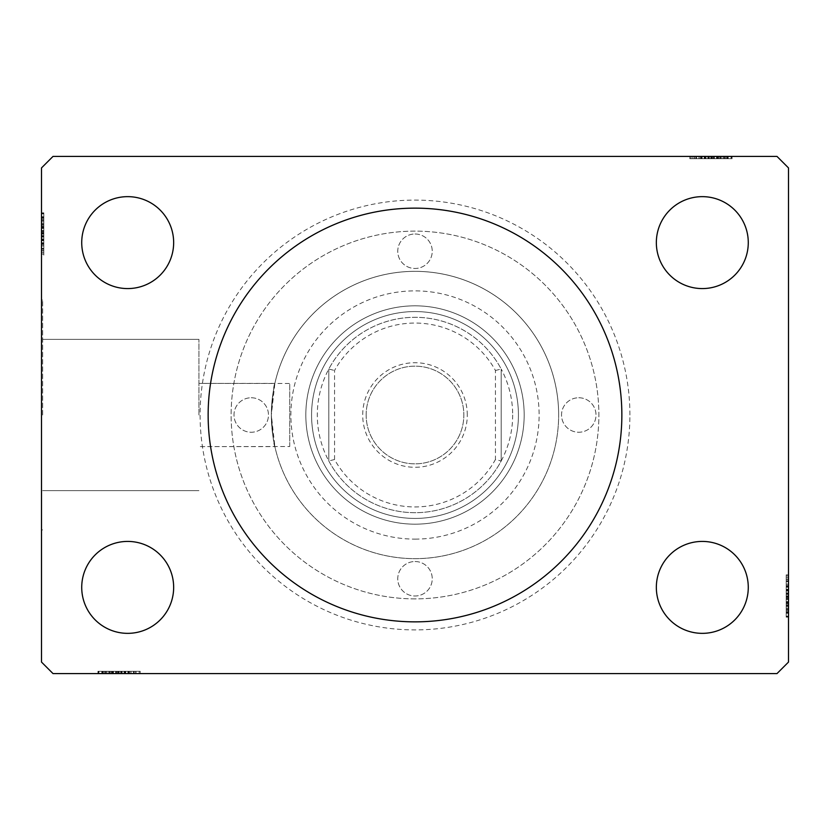 <?xml version="1.0" encoding="UTF-8"?>
<svg xmlns="http://www.w3.org/2000/svg" width="830" height="830" viewBox="0 0 830 830"><rect width="100%" height="100%" fill="white"/><g stroke="black" fill="none" stroke-linecap="round" stroke-linejoin="round"><path stroke-width="0.62" stroke-dasharray="4.15 3.11" d="M621.857 415A206.857 206.857 0 0 0 415 208.143A206.857 206.857 0 0 0 208.143 415A206.857 206.857 0 0 1 415 208.143A206.857 206.857 0 0 1 621.857 415A206.857 206.857 0 0 1 415 621.857A206.857 206.857 0 0 1 208.143 415A206.857 206.857 0 0 1 415 208.143A206.857 206.857 0 0 1 621.857 415A206.857 206.857 0 0 1 415 621.857A206.857 206.857 0 0 1 208.143 415A206.857 206.857 0 0 0 415 621.857A206.857 206.857 0 0 0 621.857 415M198.941 415L198.941 339.377L198.941 415M274.865 383.398L198.941 383.398L274.844 383.481C273.848 384.207 272.676 394.717 271.348 415L274.865 383.398L273.101 392.642L271.348 415A143.652 143.652 0 0 1 415 271.348A143.652 143.652 0 0 1 558.652 415A143.652 143.652 0 0 1 415 558.652A143.652 143.652 0 0 1 271.348 415L273.101 437.358L274.865 446.602L271.348 415C272.676 435.283 273.848 445.793 274.844 446.519A143.652 143.652 0 0 0 558.652 415A143.652 143.652 0 0 1 415 558.652A143.652 143.652 0 0 1 271.348 415A143.652 143.652 0 0 1 415 271.348A143.652 143.652 0 0 1 558.652 415A143.652 143.652 0 0 1 415 558.652A143.652 143.652 0 0 1 271.348 415A143.652 143.652 0 0 1 415 271.348A143.652 143.652 0 0 1 558.652 415A143.652 143.652 0 0 0 274.844 383.481L289.732 383.481L289.732 446.519L198.941 446.602L274.865 446.602M42.652 415L42.652 300.076L42.652 415M41.5 415L41.5 300.076L41.5 415M748.276 587.381A45.972 45.972 0 0 0 702.304 541.419A45.972 45.972 0 0 0 656.343 587.381A45.972 45.972 0 0 1 702.304 541.419A45.972 45.972 0 0 1 748.276 587.381A45.972 45.972 0 0 1 702.304 633.352A45.972 45.972 0 0 1 656.343 587.381A45.972 45.972 0 0 1 702.304 541.419A45.972 45.972 0 0 1 748.276 587.381A45.972 45.972 0 0 1 702.304 633.352A45.972 45.972 0 0 1 656.343 587.381A45.972 45.972 0 0 0 702.304 633.352A45.972 45.972 0 0 0 748.276 587.381M173.657 242.619A45.972 45.972 0 0 0 127.696 196.648A45.972 45.972 0 0 0 81.724 242.619A45.972 45.972 0 0 1 127.696 196.648A45.972 45.972 0 0 1 173.657 242.619A45.972 45.972 0 0 1 127.696 288.581A45.972 45.972 0 0 1 81.724 242.619A45.972 45.972 0 0 1 127.696 196.648A45.972 45.972 0 0 1 173.657 242.619A45.972 45.972 0 0 1 127.696 288.581A45.972 45.972 0 0 1 81.724 242.619A45.972 45.972 0 0 0 127.696 288.581A45.972 45.972 0 0 0 173.657 242.619M173.657 587.381A45.972 45.972 0 0 0 127.696 541.419A45.972 45.972 0 0 0 81.724 587.381A45.972 45.972 0 0 1 127.696 541.419A45.972 45.972 0 0 1 173.657 587.381A45.972 45.972 0 0 1 127.696 633.352A45.972 45.972 0 0 1 81.724 587.381A45.972 45.972 0 0 1 127.696 541.419A45.972 45.972 0 0 1 173.657 587.381A45.972 45.972 0 0 1 127.696 633.352A45.972 45.972 0 0 1 81.724 587.381A45.972 45.972 0 0 0 127.696 633.352A45.972 45.972 0 0 0 173.657 587.381M748.276 242.619A45.972 45.972 0 0 0 702.304 196.648A45.972 45.972 0 0 0 656.343 242.619A45.972 45.972 0 0 1 702.304 196.648A45.972 45.972 0 0 1 748.276 242.619A45.972 45.972 0 0 1 702.304 288.581A45.972 45.972 0 0 1 656.343 242.619A45.972 45.972 0 0 1 702.304 196.648A45.972 45.972 0 0 1 748.276 242.619A45.972 45.972 0 0 1 702.304 288.581A45.972 45.972 0 0 1 656.343 242.619A45.972 45.972 0 0 0 702.304 288.581A45.972 45.972 0 0 0 748.276 242.619M629.908 415A214.908 214.908 0 0 0 415 200.092A214.908 214.908 0 0 0 200.092 415A214.908 214.908 0 0 0 415 629.908A214.908 214.908 0 0 0 629.908 415M727.433 158.717L690.819 158.717L731.043 158.717L731.043 156.424L690.819 156.424L732.07 156.424L690.819 156.424L731.043 156.424L690.819 156.424L731.043 156.424L731.043 158.717L731.043 156.424L731.043 158.717L718.147 158.717L718.147 156.424L718.147 158.717L731.043 158.717L731.043 156.424L731.043 158.717L690.819 158.717L690.819 156.424L690.819 158.717L732.07 158.717L732.07 156.424L689.782 156.424L732.07 156.424L689.782 156.424L732.07 156.424L689.782 156.424L732.07 156.424L732.07 158.717L727.433 158.717L727.433 156.424M777.005 156.424L52.995 156.424L41.5 167.919L41.5 662.081L52.995 673.576L777.005 673.576L788.5 662.081L788.5 167.919L777.005 156.424M723.21 158.717L701.132 158.717L731.552 158.717L724.849 158.717L728.201 158.717L728.201 156.424L724.849 156.424L731.552 156.424L724.849 156.424L731.552 156.424L724.849 156.424L731.552 156.424L728.201 156.424L728.201 158.717L724.849 158.717L724.849 156.424L724.849 158.717L727.941 158.717L727.941 156.424L693.911 156.424L727.941 156.424L693.911 156.424L727.941 156.424L727.941 158.717L723.21 158.717L723.21 156.424M124.002 671.283L98.957 671.283L139.181 671.283L139.181 673.576L97.93 673.576L140.218 673.576L97.93 673.576L140.218 673.576L97.93 673.576L140.218 673.576L97.93 673.576L139.181 673.576L139.181 671.283L139.181 673.576L139.181 671.283L98.957 671.283L98.957 673.576L128.889 673.576L98.957 673.576L98.957 671.283L128.359 671.283L128.359 673.576L128.359 671.283L124.033 671.283L124.033 673.576L124.033 671.283L113.575 671.283L113.575 673.576L125.257 673.576L102.059 673.576L113.554 673.576L113.575 671.283L98.448 671.283L98.448 673.576L98.448 671.283L101.8 671.283L101.8 673.576L101.8 671.283L105.151 671.283L105.151 673.576L105.151 671.283L98.448 671.283L124.002 671.283L124.002 673.576M786.197 602.258L786.197 580.014L786.197 616.628L786.197 609.926L786.197 613.277L788.5 613.277L788.5 609.926L788.5 616.628L788.5 609.926L788.5 616.628L788.5 609.926L788.5 616.628L788.5 613.277L786.197 613.277L786.197 609.926L788.5 609.926L788.5 613.017L788.5 574.858L788.5 617.147L788.5 574.858L788.5 617.147L788.5 574.858L788.5 617.147L788.5 575.896L788.5 616.628L788.5 609.926L786.197 609.926L786.197 613.277L788.5 613.277L786.197 613.277L786.197 616.628L788.5 616.628L788.5 601.501L788.5 616.628L786.197 616.628L786.197 595.982L788.5 595.992L788.5 578.987L788.5 616.119L788.5 575.896L788.5 616.119L788.5 578.987L788.5 613.017L788.5 595.982L786.197 595.982L786.197 617.147L788.5 617.147L786.197 617.147L786.197 596.179L788.5 596.179L786.197 596.179L786.197 574.858L788.5 574.858L786.197 574.858L786.197 613.017L788.5 613.017L788.5 589.819L788.5 613.017L786.197 613.017L786.197 606.201L788.5 606.201L786.197 606.232L786.197 602.258L788.5 602.258M786.197 585.856L786.197 616.119L786.197 586.717L786.197 591.053L788.5 591.074L788.5 601.501L788.5 591.074L786.197 591.053L786.197 586.208L788.5 586.188L786.197 586.208L786.197 616.119L788.5 616.119L786.197 616.119L786.197 575.896L788.5 575.896L786.197 575.896L786.197 585.856L788.5 585.856M43.803 217.491L43.803 254.105L43.803 213.881L43.803 243.283L43.803 238.947L41.5 238.926L41.5 243.792L41.5 213.372L41.5 243.792L41.5 213.881L41.5 243.283L41.5 238.947L43.803 238.947L43.803 243.792L41.5 243.813L41.5 213.372L41.5 254.105L41.5 213.881L41.5 254.105L41.5 213.881L41.5 254.105L41.5 213.881L41.5 254.105L41.5 213.881L41.5 243.813L43.803 243.792L43.803 213.881L41.5 213.881L41.5 254.105L41.5 212.854L41.5 254.105L41.5 213.881L41.5 254.105L41.5 213.881L43.803 213.881L43.803 226.777L41.5 226.777L43.803 226.777L43.803 213.881L41.5 213.881L43.803 213.881L43.803 254.105L41.5 254.105L43.803 254.105L43.803 212.854L41.5 212.854L41.5 255.142L41.5 212.854L41.5 255.142L41.5 212.854L41.5 255.142L41.5 212.854L43.803 212.854L43.803 217.491L41.5 217.491M43.803 227.742L43.803 249.986L43.803 213.372L43.803 220.075L43.803 216.723L41.5 216.723L41.5 220.075L41.5 213.372L41.5 220.075L41.5 213.372L41.5 220.075L41.5 213.372L41.5 216.723L43.803 216.723L43.803 220.075L41.5 220.075L43.803 220.075L43.803 216.983L41.5 216.983L41.5 251.013L41.5 216.983L41.5 251.013L41.5 216.983L41.5 240.181L41.5 216.983L43.803 216.983L43.803 223.799L41.5 223.799L43.803 223.768L43.803 227.742L41.5 227.742M289.732 446.519L289.732 383.481M43.803 220.593L41.5 220.593M43.803 217.564L41.5 217.564M43.803 224.11L43.803 254.105L43.803 213.881L43.803 254.105L41.5 254.105L43.803 254.105L41.5 254.105L43.803 254.105L43.803 224.11L41.5 224.11M43.803 230.906L43.803 244.404L43.803 230.906L41.5 230.906L41.5 244.404L41.5 230.906L41.5 244.404L41.5 230.906L43.803 230.906L43.803 244.404L41.5 244.404L43.803 244.404L43.803 230.906L41.5 230.906L43.803 230.906M43.803 245.753L43.803 213.881L43.803 254.105L43.803 213.881L43.803 254.105L43.803 213.881L43.803 254.105L43.803 213.881L43.803 254.105L43.803 213.881L41.5 213.881L43.803 213.881L41.5 213.881L43.803 213.881L43.803 243.813L43.803 239.611L41.5 239.631L43.803 239.611L43.803 245.753L41.5 245.753M43.803 254.105L41.5 254.105L43.803 254.105M43.803 221.641L43.803 255.142L43.803 212.854L43.803 221.641L41.5 221.641M43.803 223.685L41.5 223.685M43.803 255.142L43.803 212.854L43.803 255.142L41.5 255.142M43.803 248.326L41.5 248.326M43.803 245.856L41.5 245.856M43.803 251.013L41.5 251.013L43.803 251.013L43.803 216.983L41.5 216.983L43.803 216.983L43.803 234.019L41.5 234.008L43.803 234.019L41.5 234.008L43.803 234.019L43.803 251.013L41.5 251.013M43.803 245.919L41.5 245.919M43.803 240.721L41.5 240.721M43.803 236.716L41.5 236.716M43.803 223.737L41.5 223.737M43.803 213.881L41.5 213.881L43.803 213.881M43.803 223.592L41.5 223.592M43.803 233.821L41.5 233.821L43.803 233.821M43.803 212.854L41.5 212.854L43.803 212.854M43.803 221.703L43.803 243.792L43.803 233.853L41.5 233.832L43.803 233.832L43.803 216.983L41.5 216.983L43.803 216.983L43.803 221.703L41.5 221.703M43.803 244.145L41.5 244.145M43.803 235.585L41.5 235.585M43.803 225.304L41.5 225.304L41.5 232.96L41.5 218.01L41.5 225.304L43.803 225.304L43.803 232.96L43.803 225.304M43.803 249.986L41.5 249.986L41.5 218.01L41.5 249.986L43.803 249.986L43.803 218.01L41.5 218.01L43.803 218.01L43.803 233.5L41.5 233.489L43.803 233.5L43.803 249.986L41.5 249.986L43.803 249.986M43.803 244.072L41.5 244.072M43.803 237.09L41.5 237.09M43.803 232.96L41.5 232.96L43.803 232.96M43.803 232.493L41.5 232.493M43.803 252.662L41.5 252.662M43.803 218.01L41.5 218.01M43.803 248.855L41.5 248.855M43.803 219.037L41.5 219.037M43.803 226.777L41.5 226.777L43.803 226.777M43.803 240.181L41.5 240.181L43.803 240.181L43.803 216.983L43.803 240.181L41.5 240.181M43.803 236.228L41.5 236.228M43.803 233.562L41.5 233.562M43.803 226.403L41.5 226.403M43.803 221.859L41.5 221.859M43.803 213.372L43.803 220.075L43.803 213.372L41.5 213.372L43.803 213.372L43.803 216.723L43.803 213.372L41.5 213.372L43.803 213.372L43.803 216.723L41.5 216.723L43.803 216.723L43.803 220.075L41.5 220.075L43.803 220.075L43.803 213.372L43.803 228.499L41.5 228.499L43.803 228.499L43.803 213.372L41.5 213.372M43.803 217.346L41.5 217.346M43.803 224.515L41.5 224.515M43.803 227.544L41.5 227.544M43.803 231.56L41.5 231.56M43.803 236.083L41.5 236.083M43.803 243.283L41.5 243.283L43.803 243.283M43.803 243.792L41.5 243.792L43.803 243.792L43.803 238.947L43.803 243.792M43.803 242.785L41.5 242.785M43.803 239.663L41.5 239.663M43.803 233.853L41.5 233.853M43.803 238.947L43.803 228.499L43.803 238.926L41.5 238.947M43.803 228.478L41.5 228.478L43.803 228.478M43.803 216.723L41.5 216.723L43.803 216.723M786.197 594.415L788.5 594.415M786.197 604.697L788.5 604.697L788.5 597.04L788.5 611.99L788.5 604.697L786.197 604.697L786.197 597.04L786.197 604.697M786.197 606.408L786.197 575.896L786.197 596.511L786.197 580.014L788.5 580.014L788.5 611.99L788.5 580.014L786.197 580.014L786.197 611.99L788.5 611.99L786.197 611.99L786.197 596.5L788.5 596.511L786.197 596.5L786.197 616.119L788.5 616.119L786.197 616.119L786.197 575.896L788.5 575.896L786.197 575.896L786.197 606.408L788.5 606.408M786.197 585.928L788.5 585.928M786.197 592.911L788.5 592.911M786.197 597.04L788.5 597.04L786.197 597.04M786.197 597.507L788.5 597.507M786.197 584.081L786.197 617.147L786.197 574.858L786.197 584.144L786.197 578.987L788.5 578.987L786.197 578.987L786.197 584.081L788.5 584.081M786.197 612.509L786.197 574.858L786.197 596.168L788.5 596.168L786.197 596.168L786.197 613.017L788.5 613.017L786.197 613.017L786.197 595.982L788.5 595.992L786.197 595.982L786.197 617.147L788.5 617.147L786.197 617.147L786.197 612.509L788.5 612.509M786.197 575.896L788.5 575.896L786.197 575.896M786.197 608.359L788.5 608.359M786.197 606.315L788.5 606.315M786.197 590.369L788.5 590.369L786.197 590.389M786.197 584.247L788.5 584.247M786.197 581.674L788.5 581.674M786.197 584.144L788.5 584.144M786.197 589.279L788.5 589.279M786.197 593.284L788.5 593.284M786.197 606.263L788.5 606.263M786.197 609.407L788.5 609.407M786.197 612.436L788.5 612.436M786.197 616.119L788.5 616.119L786.197 616.119M786.197 603.223L788.5 603.223L786.197 603.223M786.197 599.094L786.197 585.596L786.197 599.094L788.5 599.094L788.5 585.596L788.5 599.094L788.5 585.596L788.5 599.094L786.197 599.094L786.197 585.596L788.5 585.596L786.197 585.596L786.197 599.094L788.5 599.094L786.197 599.094M786.197 605.89L788.5 605.89M786.197 574.858L788.5 574.858M786.197 578.987L788.5 578.987M786.197 577.338L788.5 577.338M786.197 580.014L788.5 580.014L786.197 580.014M786.197 611.99L788.5 611.99M786.197 581.145L788.5 581.145M786.197 610.963L788.5 610.963M786.197 589.819L788.5 589.819L786.197 589.819L786.197 613.017L788.5 613.017L786.197 613.017L786.197 589.819L788.5 589.819M786.197 593.772L788.5 593.772M786.197 596.438L788.5 596.438M786.197 603.597L788.5 603.597M786.197 608.141L788.5 608.141M786.197 612.654L788.5 612.654M786.197 608.297L788.5 608.297M786.197 605.485L788.5 605.485M786.197 602.456L788.5 602.456M786.197 598.44L788.5 598.44M786.197 593.917L788.5 593.917M786.197 609.926L788.5 609.926L786.197 609.926L786.197 616.628L788.5 616.628L786.197 616.628L786.197 613.277L788.5 613.277L786.197 613.277L786.197 609.926M786.197 586.717L788.5 586.717L786.197 586.717M786.197 586.208L788.5 586.208L786.197 586.208L786.197 591.053L786.197 586.208M786.197 587.215L788.5 587.215M786.197 590.338L788.5 590.338M786.197 596.148L788.5 596.148M786.197 613.277L786.197 616.628L786.197 613.277M786.197 591.053L786.197 601.501L786.197 591.074L788.5 591.053M786.197 616.628L786.197 601.501L788.5 601.501L786.197 601.501L786.197 616.628L788.5 616.628M786.197 601.522L788.5 601.522L786.197 601.522M128.868 671.283L98.448 671.283L128.868 671.283L128.868 673.576L128.868 671.283L124.033 671.283L128.868 671.283L128.868 673.576M113.554 671.283L113.554 673.576L113.554 671.283M125.257 671.283L125.257 673.576M108.875 671.283L140.218 671.283L97.93 671.283L108.761 671.283L102.059 671.283L102.059 673.576L136.089 673.576L102.059 673.576L136.089 673.576L102.059 673.576L102.059 671.283L119.095 671.283L119.084 673.576L119.095 671.283L97.93 671.283L97.93 673.576L97.93 671.283L118.898 671.283L118.898 673.576L118.908 671.283L140.218 671.283L140.218 673.576L140.218 671.283L102.059 671.283L102.059 673.576L102.059 671.283L119.095 671.283L119.084 673.576L119.095 671.283L97.93 671.283L118.898 671.283L118.898 673.576L118.908 671.283L140.218 671.283L119.084 671.283L136.089 671.283L136.089 673.576L136.089 671.283L102.059 671.283L102.059 673.576L102.059 671.283L108.875 671.283L108.875 673.576M101.8 671.283L101.8 673.576L101.8 671.283M98.448 671.283L98.448 673.576M127.862 671.283L127.862 673.576M124.739 671.283L124.739 673.576M118.929 671.283L118.929 673.576M105.151 671.283L105.151 673.576L105.151 671.283M124.687 671.283L124.687 673.576L124.708 671.283M137.739 671.283L118.566 671.283L135.062 671.283L122.166 671.283L122.166 673.576L103.086 673.576L135.062 673.576L122.166 673.576L122.166 671.283L135.062 671.283L103.086 671.283L118.576 671.283L118.566 673.576L118.576 671.283L98.957 671.283L98.957 673.576L98.957 671.283L111.853 671.283L111.853 673.576L111.853 671.283L98.957 671.283L98.957 673.576L98.957 671.283L98.957 673.576L98.957 671.283L139.181 671.283L137.739 671.283L137.739 673.576M121.305 671.283L121.305 673.576M118.638 671.283L118.638 673.576M111.479 671.283L111.479 673.576M106.935 671.283L106.935 673.576M102.422 671.283L102.422 673.576M106.79 671.283L106.79 673.576M109.591 671.283L109.591 673.576M112.621 671.283L112.621 673.576M116.636 671.283L116.636 673.576M121.159 671.283L121.159 673.576M115.982 671.283L129.48 671.283L115.982 671.283L115.982 673.576L129.48 673.576L115.982 673.576L129.48 673.576L115.982 673.576L115.982 671.283L129.48 671.283L129.48 673.576L129.48 671.283L115.982 671.283L115.982 673.576L115.982 671.283M135.062 671.283L135.062 673.576L135.062 671.283M129.221 671.283L103.086 671.283L103.086 673.576L118.047 673.576L103.086 673.576L103.086 671.283L110.38 671.283L110.38 673.576L110.38 671.283L98.957 671.283L98.957 673.576L98.957 671.283L139.181 671.283L139.181 673.576L139.181 671.283L129.221 671.283L129.221 673.576M133.931 671.283L133.931 673.576M104.113 671.283L104.113 673.576M120.661 671.283L120.661 673.576M129.148 671.283L129.148 673.576M122.166 671.283L122.166 673.576M118.047 671.283L118.047 673.576L118.047 671.283M117.57 671.283L117.57 673.576M103.086 671.283L103.086 673.576M108.668 671.283L139.181 671.283L98.957 671.283L98.957 673.576L98.957 671.283L139.181 671.283L139.181 673.576L139.181 671.283L108.668 671.283L108.668 673.576M109.187 671.283L139.181 671.283L98.957 671.283L139.181 671.283L139.181 673.576L139.181 671.283L139.181 673.576L139.181 671.283L109.187 671.283L109.187 673.576M102.567 671.283L139.181 671.283L97.93 671.283L97.93 673.576L97.93 671.283L102.567 671.283L102.567 673.576M106.717 671.283L106.717 673.576M108.761 671.283L108.761 673.576M112.818 671.283L112.818 673.576M130.829 671.283L130.829 673.576M140.218 671.283L140.218 673.576M133.412 671.283L133.412 673.576M130.933 671.283L130.933 673.576M136.089 671.283L136.089 673.576M130.995 671.283L130.995 673.576M125.797 671.283L125.797 673.576M121.792 671.283L121.792 673.576M108.813 671.283L108.813 673.576L108.844 671.283M98.957 671.283L98.957 673.576L98.957 671.283L98.957 673.576L98.957 671.283L98.957 673.576L98.957 671.283L111.853 671.283L111.853 673.576L111.853 671.283L98.957 671.283L98.957 673.576L98.957 671.283M139.181 671.283L139.181 673.576L139.181 671.283M128.889 671.283L128.889 673.576M105.669 671.283L105.669 673.576M102.64 671.283L102.64 673.576M724.331 158.717L724.331 156.424M727.36 158.717L727.36 156.424M692.262 158.717L731.043 158.717L690.819 158.717L690.819 156.424L690.819 158.717L690.819 156.424L690.819 158.717L692.262 158.717L692.262 156.424M714.018 158.717L700.52 158.717L714.018 158.717L714.018 156.424L700.52 156.424L714.018 156.424L700.52 156.424L714.018 156.424L714.018 158.717L700.52 158.717L700.52 156.424L700.52 158.717L714.018 158.717L714.018 156.424L714.018 158.717M701.132 158.717L716.425 158.717L701.132 158.717L701.132 156.424M699.171 158.717L732.07 158.717L689.782 158.717L732.07 158.717L689.782 158.717L732.07 158.717L705.293 158.717L705.313 156.424L705.293 158.717L699.171 158.717L699.171 156.424M707.834 158.717L707.834 156.424L694.938 156.424L726.914 156.424L694.938 156.424L707.834 156.424L707.834 158.717L726.914 158.717L711.424 158.717L711.435 156.424L711.424 158.717L694.938 158.717L694.938 156.424L694.938 158.717L707.834 158.717L707.834 156.424M704.743 158.717L704.743 156.424L704.743 158.717L716.446 158.717L716.425 156.424L716.425 158.717L704.743 158.717L704.743 156.424M708.696 158.717L708.696 156.424M711.362 158.717L711.362 156.424M718.521 158.717L718.521 156.424M723.065 158.717L723.065 156.424M731.552 158.717L724.849 158.717L731.552 158.717L731.552 156.424M727.578 158.717L727.578 156.424M720.409 158.717L720.409 156.424M717.379 158.717L717.379 156.424M713.364 158.717L713.364 156.424M708.841 158.717L708.841 156.424M701.641 158.717L701.641 156.424L701.641 158.717M705.967 158.717L705.967 156.424L705.967 158.717M702.139 158.717L702.139 156.424M705.261 158.717L705.261 156.424M711.071 158.717L711.071 156.424M728.201 158.717L728.201 156.424L728.201 158.717M724.849 158.717L724.849 156.424L724.849 158.717M705.998 158.717L705.998 156.424M716.446 158.717L716.446 156.424L716.446 158.717M727.941 158.717L727.941 156.424L727.941 158.717M700.779 158.717L731.043 158.717L731.043 156.424L731.043 158.717L731.043 156.424L731.043 158.717L690.819 158.717L690.819 156.424L690.819 158.717L700.779 158.717L700.779 156.424M726.914 158.717L726.914 156.424L711.953 156.424L726.914 156.424L726.914 158.717L719.62 158.717L719.62 156.424L719.62 158.717L711.953 158.717L726.914 158.717L726.914 156.424M696.069 158.717L696.069 156.424M725.887 158.717L725.887 156.424M711.103 158.717L711.103 156.424L711.092 158.717M689.782 158.717L689.782 156.424M710.916 158.717L710.916 156.424L710.905 158.717M693.911 158.717L693.911 156.424M709.339 158.717L709.339 156.424M694.938 158.717L694.938 156.424L694.938 158.717M700.852 158.717L700.852 156.424M711.953 158.717L711.953 156.424L711.953 158.717M712.431 158.717L712.431 156.424M732.07 158.717L732.07 156.424L732.07 158.717M721.332 158.717L690.819 158.717L731.043 158.717L731.043 156.424L731.043 158.717L690.819 158.717L690.819 156.424L690.819 158.717L721.332 158.717L721.332 156.424M720.814 158.717L690.819 158.717L731.043 158.717L690.819 158.717L690.819 156.424L690.819 158.717L690.819 156.424L690.819 158.717L720.814 158.717L720.814 156.424M723.283 158.717L723.283 156.424M721.239 158.717L721.239 156.424M721.125 158.717L721.125 156.424M717.182 158.717L717.182 156.424M696.588 158.717L696.588 156.424M699.067 158.717L699.067 156.424M699.005 158.717L699.005 156.424M704.203 158.717L704.203 156.424M708.208 158.717L708.208 156.424M721.187 158.717L721.187 156.424L721.156 158.717M701.111 158.717L731.043 158.717L731.043 156.424L731.043 158.717L731.043 156.424L731.043 158.717L701.111 158.717L701.111 156.424M690.819 158.717L690.819 156.424L690.819 158.717L690.819 156.424L690.819 158.717L731.043 158.717L731.043 156.424L731.043 158.717L718.147 158.717L718.147 156.424L718.147 158.717L731.043 158.717L731.043 156.424L731.043 158.717L690.819 158.717M415 233.998A17.243 17.243 0 0 1 432.243 251.231A17.243 17.243 0 0 1 415 268.474A17.243 17.243 0 0 1 397.757 251.231A17.243 17.243 0 0 1 415 233.998A17.243 17.243 0 0 1 432.243 251.231A17.243 17.243 0 0 1 415 268.474A17.243 17.243 0 0 1 397.757 251.231A17.243 17.243 0 0 1 415 233.998M251.231 397.757A17.243 17.243 0 0 1 268.474 415A17.243 17.243 0 0 1 251.231 432.243A17.243 17.243 0 0 1 233.998 415A17.243 17.243 0 0 1 251.231 397.757A17.243 17.243 0 0 1 268.474 415A17.243 17.243 0 0 1 251.231 432.243A17.243 17.243 0 0 1 233.998 415A17.243 17.243 0 0 1 251.231 397.757M415 561.526A17.243 17.243 0 0 1 432.243 578.769A17.243 17.243 0 0 1 415 596.002A17.243 17.243 0 0 1 397.757 578.769A17.243 17.243 0 0 1 415 561.526A17.243 17.243 0 0 1 432.243 578.769A17.243 17.243 0 0 1 415 596.002A17.243 17.243 0 0 1 397.757 578.769A17.243 17.243 0 0 1 415 561.526M578.769 397.757A17.243 17.243 0 0 1 596.002 415A17.243 17.243 0 0 1 578.769 432.243A17.243 17.243 0 0 1 561.526 415A17.243 17.243 0 0 1 578.769 397.757A17.243 17.243 0 0 1 596.002 415A17.243 17.243 0 0 1 578.769 432.243A17.243 17.243 0 0 1 561.526 415A17.243 17.243 0 0 1 578.769 397.757M415 539.116A124.116 124.116 0 0 0 539.116 415A124.116 124.116 0 0 0 415 290.884A124.116 124.116 0 0 0 290.884 415A124.116 124.116 0 0 0 415 539.116M415 305.824A109.176 109.176 0 0 1 524.176 415A109.176 109.176 0 0 1 415 524.176A109.176 109.176 0 0 1 305.824 415A109.176 109.176 0 0 1 415 305.824A109.176 109.176 0 0 1 524.176 415A109.176 109.176 0 0 1 415 524.176A109.176 109.176 0 0 1 305.824 415A109.176 109.176 0 0 1 415 305.824M415 598.876A183.876 183.876 0 0 1 231.124 415A183.876 183.876 0 0 1 415 231.124A183.876 183.876 0 0 1 598.876 415A183.876 183.876 0 0 1 415 598.876A183.876 183.876 0 0 1 231.124 415A183.876 183.876 0 0 1 415 231.124A183.876 183.876 0 0 1 598.876 415A183.876 183.876 0 0 1 415 598.876M415 621.857A206.857 206.857 0 0 1 208.143 415A206.857 206.857 0 0 1 415 208.143A206.857 206.857 0 0 1 621.857 415A206.857 206.857 0 0 1 415 621.857A206.857 206.857 0 0 1 208.143 415A206.857 206.857 0 0 1 415 208.143A206.857 206.857 0 0 1 621.857 415A206.857 206.857 0 0 1 415 621.857M415 311.572A103.428 103.428 0 0 1 518.428 415A103.428 103.428 0 0 1 415 518.428A103.428 103.428 0 0 1 311.572 415A103.428 103.428 0 0 1 415 311.572A103.428 103.428 0 0 1 518.428 415A103.428 103.428 0 0 1 415 518.428A103.428 103.428 0 0 1 311.572 415A103.428 103.428 0 0 1 415 311.572M467.29 415A52.29 52.29 0 0 0 415 362.71A52.29 52.29 0 0 0 362.71 415A52.29 52.29 0 0 0 415 467.29A52.29 52.29 0 0 0 467.29 415M366.155 415A48.846 48.846 0 0 1 415 366.155A48.846 48.846 0 0 1 463.846 415A48.846 48.846 0 0 1 415 463.846A48.846 48.846 0 0 1 366.155 415A48.846 48.846 0 0 1 415 366.155A48.846 48.846 0 0 1 463.846 415A48.846 48.846 0 0 1 415 463.846A48.846 48.846 0 0 1 366.155 415M512.681 415A97.681 97.681 0 0 1 328.805 460.972A97.681 97.681 0 0 1 415 317.319A97.681 97.681 0 0 1 501.196 369.028L501.196 460.972L501.196 369.028A97.681 97.681 0 0 1 512.681 415M311.572 415A103.428 103.428 0 0 0 415 518.428A103.428 103.428 0 0 0 518.428 415A103.428 103.428 0 0 1 415 518.428A103.428 103.428 0 0 1 311.572 415A103.428 103.428 0 0 1 415 311.572A103.428 103.428 0 0 1 518.428 415A103.428 103.428 0 0 0 415 311.572A103.428 103.428 0 0 0 311.572 415M334.552 459.509L328.805 460.972L328.805 369.028L328.805 460.972A97.681 97.681 0 0 0 501.196 460.972L495.448 459.509A91.943 91.943 0 0 1 334.552 459.509L334.552 370.491A91.943 91.943 0 0 1 495.448 370.491L495.448 459.509M495.448 370.491L501.196 369.028A97.681 97.681 0 0 0 328.805 369.028L334.552 370.491M43.803 227.347L41.5 227.347M43.803 226.943L41.5 226.943M43.803 234.153L41.5 234.153M43.803 230.532L41.5 230.532M786.197 595.847L788.5 595.847M786.197 602.653L788.5 602.653M786.197 603.057L788.5 603.057M786.197 599.467L788.5 599.467M115.609 671.283L115.609 673.576M119.23 671.283L119.23 673.576M112.424 671.283L112.424 673.576M112.019 671.283L112.019 673.576M717.577 158.717L717.577 156.424M717.981 158.717L717.981 156.424M714.391 158.717L714.391 156.424M710.771 158.717L710.771 156.424M198.941 339.377L42.652 339.377L198.941 339.377M42.652 300.076L41.5 300.076L42.652 300.076M42.652 529.924L41.5 529.924L42.652 529.924M198.941 490.623L42.652 490.623L198.941 490.623"/><path stroke-width="1.25" d="M621.857 415A206.857 206.857 0 0 0 415 208.143A206.857 206.857 0 0 0 208.143 415A206.857 206.857 0 0 0 415 621.857A206.857 206.857 0 0 0 621.857 415M748.276 587.381A45.972 45.972 0 0 0 702.304 541.419A45.972 45.972 0 0 0 656.343 587.381A45.972 45.972 0 0 0 702.304 633.352A45.972 45.972 0 0 0 748.276 587.381M173.657 242.619A45.972 45.972 0 0 0 127.696 196.648A45.972 45.972 0 0 0 81.724 242.619A45.972 45.972 0 0 0 127.696 288.581A45.972 45.972 0 0 0 173.657 242.619M173.657 587.381A45.972 45.972 0 0 0 127.696 541.419A45.972 45.972 0 0 0 81.724 587.381A45.972 45.972 0 0 0 127.696 633.352A45.972 45.972 0 0 0 173.657 587.381M748.276 242.619A45.972 45.972 0 0 0 702.304 196.648A45.972 45.972 0 0 0 656.343 242.619A45.972 45.972 0 0 0 702.304 288.581A45.972 45.972 0 0 0 748.276 242.619M777.005 156.424L52.995 156.424L41.5 167.919L41.5 662.081L52.995 673.576L777.005 673.576L788.5 662.081L788.5 167.919L777.005 156.424"/></g></svg>
